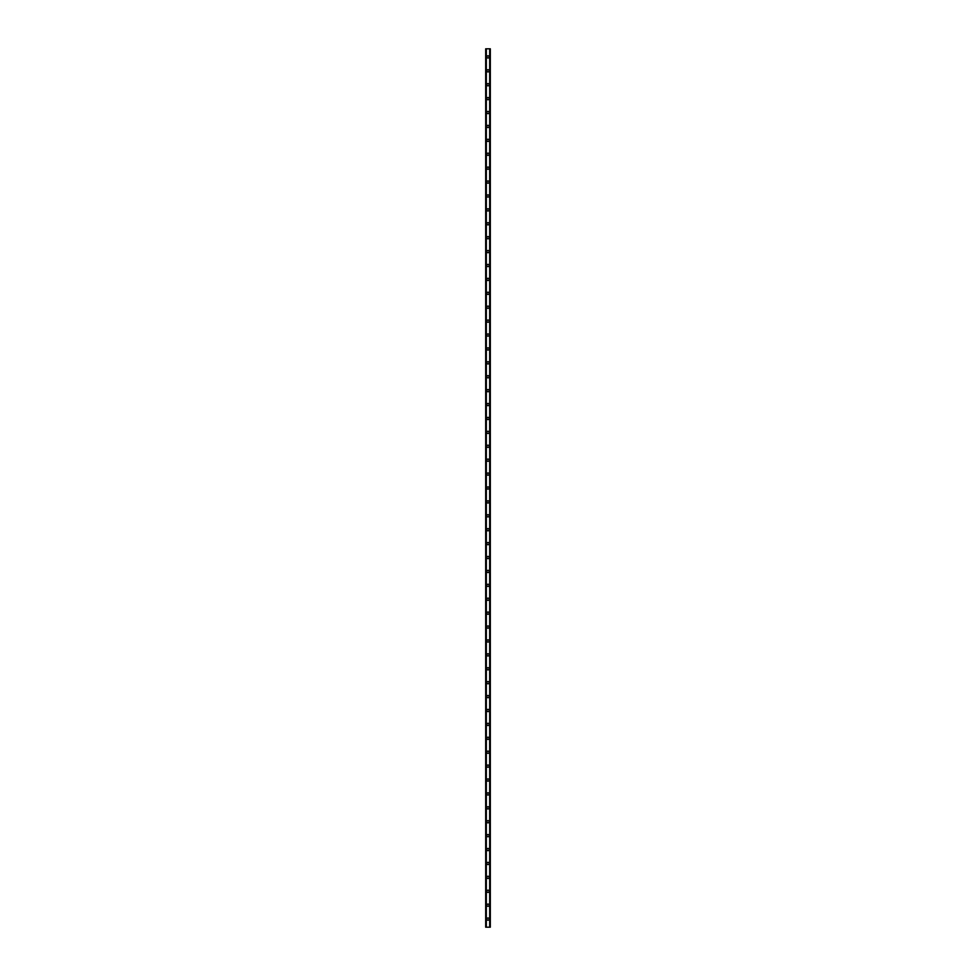 <?xml version="1.0" encoding="UTF-8"?>
<svg xmlns="http://www.w3.org/2000/svg" width="976" height="976" viewBox="0 0 976 976"><rect width="100%" height="100%" fill="white"/><g stroke="black" fill="none" stroke-linecap="round" stroke-linejoin="round"><path stroke-width="1.46" d="M486.902 919.087A1.098 1.098 0 0 1 488 917.989A1.098 1.098 0 0 1 489.098 919.087A1.098 1.098 0 0 1 488 920.185A1.098 1.098 0 0 1 486.902 919.087M486.902 905.179A1.098 1.098 0 0 1 488 904.081A1.098 1.098 0 0 1 489.098 905.179A1.098 1.098 0 0 1 488 906.277A1.098 1.098 0 0 1 486.902 905.179M486.902 891.271A1.098 1.098 0 0 1 488 890.173A1.098 1.098 0 0 1 489.098 891.271A1.098 1.098 0 0 1 488 892.381A1.098 1.098 0 0 1 486.902 891.271M486.902 877.375A1.098 1.098 0 0 1 488 876.265A1.098 1.098 0 0 1 489.098 877.375A1.098 1.098 0 0 1 488 878.473A1.098 1.098 0 0 1 486.902 877.375M486.902 863.467A1.098 1.098 0 0 1 488 862.357A1.098 1.098 0 0 1 489.098 863.467A1.098 1.098 0 0 1 488 864.565A1.098 1.098 0 0 1 486.902 863.467M486.902 849.559A1.098 1.098 0 0 1 488 848.461A1.098 1.098 0 0 1 489.098 849.559A1.098 1.098 0 0 1 488 850.657A1.098 1.098 0 0 1 486.902 849.559M486.902 835.651A1.098 1.098 0 0 1 488 834.553A1.098 1.098 0 0 1 489.098 835.651A1.098 1.098 0 0 1 488 836.749A1.098 1.098 0 0 1 486.902 835.651M486.902 821.743A1.098 1.098 0 0 1 488 820.645A1.098 1.098 0 0 1 489.098 821.743A1.098 1.098 0 0 1 488 822.841A1.098 1.098 0 0 1 486.902 821.743M486.902 807.835A1.098 1.098 0 0 1 488 806.737A1.098 1.098 0 0 1 489.098 807.835A1.098 1.098 0 0 1 488 808.945A1.098 1.098 0 0 1 486.902 807.835M486.902 793.939A1.098 1.098 0 0 1 488 792.829A1.098 1.098 0 0 1 489.098 793.939A1.098 1.098 0 0 1 488 795.037A1.098 1.098 0 0 1 486.902 793.939M486.902 780.031A1.098 1.098 0 0 1 488 778.921A1.098 1.098 0 0 1 489.098 780.031A1.098 1.098 0 0 1 488 781.129A1.098 1.098 0 0 1 486.902 780.031M486.902 766.123A1.098 1.098 0 0 1 488 765.025A1.098 1.098 0 0 1 489.098 766.123A1.098 1.098 0 0 1 488 767.221A1.098 1.098 0 0 1 486.902 766.123M486.902 752.215A1.098 1.098 0 0 1 488 751.117A1.098 1.098 0 0 1 489.098 752.215A1.098 1.098 0 0 1 488 753.313A1.098 1.098 0 0 1 486.902 752.215M486.902 738.307A1.098 1.098 0 0 1 488 737.209A1.098 1.098 0 0 1 489.098 738.307A1.098 1.098 0 0 1 488 739.405A1.098 1.098 0 0 1 486.902 738.307M486.902 724.399A1.098 1.098 0 0 1 488 723.301A1.098 1.098 0 0 1 489.098 724.399A1.098 1.098 0 0 1 488 725.51A1.098 1.098 0 0 1 486.902 724.399M486.902 710.491A1.098 1.098 0 0 1 488 709.393A1.098 1.098 0 0 1 489.098 710.491A1.098 1.098 0 0 1 488 711.602A1.098 1.098 0 0 1 486.902 710.491M486.902 696.596A1.098 1.098 0 0 1 488 695.485A1.098 1.098 0 0 1 489.098 696.596A1.098 1.098 0 0 1 488 697.694A1.098 1.098 0 0 1 486.902 696.596M486.902 682.688A1.098 1.098 0 0 1 488 681.59A1.098 1.098 0 0 1 489.098 682.688A1.098 1.098 0 0 1 488 683.786A1.098 1.098 0 0 1 486.902 682.688M486.902 668.78A1.098 1.098 0 0 1 488 667.682A1.098 1.098 0 0 1 489.098 668.78A1.098 1.098 0 0 1 488 669.878A1.098 1.098 0 0 1 486.902 668.78M486.902 654.872A1.098 1.098 0 0 1 488 653.774A1.098 1.098 0 0 1 489.098 654.872A1.098 1.098 0 0 1 488 655.97A1.098 1.098 0 0 1 486.902 654.872M486.902 640.964A1.098 1.098 0 0 1 488 639.866A1.098 1.098 0 0 1 489.098 640.964A1.098 1.098 0 0 1 488 642.062A1.098 1.098 0 0 1 486.902 640.964M486.902 627.056A1.098 1.098 0 0 1 488 625.958A1.098 1.098 0 0 1 489.098 627.056A1.098 1.098 0 0 1 488 628.166A1.098 1.098 0 0 1 486.902 627.056M486.902 613.16A1.098 1.098 0 0 1 488 612.05A1.098 1.098 0 0 1 489.098 613.16A1.098 1.098 0 0 1 488 614.258A1.098 1.098 0 0 1 486.902 613.16M486.902 599.252A1.098 1.098 0 0 1 488 598.142A1.098 1.098 0 0 1 489.098 599.252A1.098 1.098 0 0 1 488 600.35A1.098 1.098 0 0 1 486.902 599.252M486.902 585.344A1.098 1.098 0 0 1 488 584.246A1.098 1.098 0 0 1 489.098 585.344A1.098 1.098 0 0 1 488 586.442A1.098 1.098 0 0 1 486.902 585.344M486.902 571.436A1.098 1.098 0 0 1 488 570.338A1.098 1.098 0 0 1 489.098 571.436A1.098 1.098 0 0 1 488 572.534A1.098 1.098 0 0 1 486.902 571.436M486.902 557.528A1.098 1.098 0 0 1 488 556.43A1.098 1.098 0 0 1 489.098 557.528A1.098 1.098 0 0 1 488 558.626A1.098 1.098 0 0 1 486.902 557.528M486.902 543.62A1.098 1.098 0 0 1 488 542.522A1.098 1.098 0 0 1 489.098 543.62A1.098 1.098 0 0 1 488 544.73A1.098 1.098 0 0 1 486.902 543.62M486.902 529.724A1.098 1.098 0 0 1 488 528.614A1.098 1.098 0 0 1 489.098 529.724A1.098 1.098 0 0 1 488 530.822A1.098 1.098 0 0 1 486.902 529.724M486.902 515.816A1.098 1.098 0 0 1 488 514.706A1.098 1.098 0 0 1 489.098 515.816A1.098 1.098 0 0 1 488 516.914A1.098 1.098 0 0 1 486.902 515.816M486.902 501.908A1.098 1.098 0 0 1 488 500.81A1.098 1.098 0 0 1 489.098 501.908A1.098 1.098 0 0 1 488 503.006A1.098 1.098 0 0 1 486.902 501.908M486.902 488A1.098 1.098 0 0 1 488 486.902A1.098 1.098 0 0 1 489.098 488A1.098 1.098 0 0 1 488 489.098A1.098 1.098 0 0 1 486.902 488M486.902 474.092A1.098 1.098 0 0 1 488 472.994A1.098 1.098 0 0 1 489.098 474.092A1.098 1.098 0 0 1 488 475.19A1.098 1.098 0 0 1 486.902 474.092M486.902 460.184A1.098 1.098 0 0 1 488 459.086A1.098 1.098 0 0 1 489.098 460.184A1.098 1.098 0 0 1 488 461.294A1.098 1.098 0 0 1 486.902 460.184M486.902 446.276A1.098 1.098 0 0 1 488 445.178A1.098 1.098 0 0 1 489.098 446.276A1.098 1.098 0 0 1 488 447.386A1.098 1.098 0 0 1 486.902 446.276M486.902 432.38A1.098 1.098 0 0 1 488 431.27A1.098 1.098 0 0 1 489.098 432.38A1.098 1.098 0 0 1 488 433.478A1.098 1.098 0 0 1 486.902 432.38M486.902 418.472A1.098 1.098 0 0 1 488 417.374A1.098 1.098 0 0 1 489.098 418.472A1.098 1.098 0 0 1 488 419.57A1.098 1.098 0 0 1 486.902 418.472M486.902 404.564A1.098 1.098 0 0 1 488 403.466A1.098 1.098 0 0 1 489.098 404.564A1.098 1.098 0 0 1 488 405.662A1.098 1.098 0 0 1 486.902 404.564M486.902 390.656A1.098 1.098 0 0 1 488 389.558A1.098 1.098 0 0 1 489.098 390.656A1.098 1.098 0 0 1 488 391.754A1.098 1.098 0 0 1 486.902 390.656M486.902 376.748A1.098 1.098 0 0 1 488 375.65A1.098 1.098 0 0 1 489.098 376.748A1.098 1.098 0 0 1 488 377.858A1.098 1.098 0 0 1 486.902 376.748M486.902 362.84A1.098 1.098 0 0 1 488 361.742A1.098 1.098 0 0 1 489.098 362.84A1.098 1.098 0 0 1 488 363.95A1.098 1.098 0 0 1 486.902 362.84M486.902 348.944A1.098 1.098 0 0 1 488 347.834A1.098 1.098 0 0 1 489.098 348.944A1.098 1.098 0 0 1 488 350.042A1.098 1.098 0 0 1 486.902 348.944M486.902 335.036A1.098 1.098 0 0 1 488 333.938A1.098 1.098 0 0 1 489.098 335.036A1.098 1.098 0 0 1 488 336.134A1.098 1.098 0 0 1 486.902 335.036M486.902 321.128A1.098 1.098 0 0 1 488 320.03A1.098 1.098 0 0 1 489.098 321.128A1.098 1.098 0 0 1 488 322.226A1.098 1.098 0 0 1 486.902 321.128M486.902 307.22A1.098 1.098 0 0 1 488 306.122A1.098 1.098 0 0 1 489.098 307.22A1.098 1.098 0 0 1 488 308.318A1.098 1.098 0 0 1 486.902 307.22M486.902 293.312A1.098 1.098 0 0 1 488 292.214A1.098 1.098 0 0 1 489.098 293.312A1.098 1.098 0 0 1 488 294.41A1.098 1.098 0 0 1 486.902 293.312M486.902 279.404A1.098 1.098 0 0 1 488 278.306A1.098 1.098 0 0 1 489.098 279.404A1.098 1.098 0 0 1 488 280.515A1.098 1.098 0 0 1 486.902 279.404M486.902 265.509A1.098 1.098 0 0 1 488 264.398A1.098 1.098 0 0 1 489.098 265.509A1.098 1.098 0 0 1 488 266.607A1.098 1.098 0 0 1 486.902 265.509M486.902 251.601A1.098 1.098 0 0 1 488 250.49A1.098 1.098 0 0 1 489.098 251.601A1.098 1.098 0 0 1 488 252.699A1.098 1.098 0 0 1 486.902 251.601M486.902 237.693A1.098 1.098 0 0 1 488 236.595A1.098 1.098 0 0 1 489.098 237.693A1.098 1.098 0 0 1 488 238.791A1.098 1.098 0 0 1 486.902 237.693M486.902 223.785A1.098 1.098 0 0 1 488 222.687A1.098 1.098 0 0 1 489.098 223.785A1.098 1.098 0 0 1 488 224.883A1.098 1.098 0 0 1 486.902 223.785M486.902 209.877A1.098 1.098 0 0 1 488 208.779A1.098 1.098 0 0 1 489.098 209.877A1.098 1.098 0 0 1 488 210.975A1.098 1.098 0 0 1 486.902 209.877M486.902 195.969A1.098 1.098 0 0 1 488 194.871A1.098 1.098 0 0 1 489.098 195.969A1.098 1.098 0 0 1 488 197.079A1.098 1.098 0 0 1 486.902 195.969M486.902 182.061A1.098 1.098 0 0 1 488 180.963A1.098 1.098 0 0 1 489.098 182.061A1.098 1.098 0 0 1 488 183.171A1.098 1.098 0 0 1 486.902 182.061M486.902 168.165A1.098 1.098 0 0 1 488 167.055A1.098 1.098 0 0 1 489.098 168.165A1.098 1.098 0 0 1 488 169.263A1.098 1.098 0 0 1 486.902 168.165M486.902 154.257A1.098 1.098 0 0 1 488 153.159A1.098 1.098 0 0 1 489.098 154.257A1.098 1.098 0 0 1 488 155.355A1.098 1.098 0 0 1 486.902 154.257M486.902 140.349A1.098 1.098 0 0 1 488 139.251A1.098 1.098 0 0 1 489.098 140.349A1.098 1.098 0 0 1 488 141.447A1.098 1.098 0 0 1 486.902 140.349M486.902 126.441A1.098 1.098 0 0 1 488 125.343A1.098 1.098 0 0 1 489.098 126.441A1.098 1.098 0 0 1 488 127.539A1.098 1.098 0 0 1 486.902 126.441M486.902 112.533A1.098 1.098 0 0 1 488 111.435A1.098 1.098 0 0 1 489.098 112.533A1.098 1.098 0 0 1 488 113.643A1.098 1.098 0 0 1 486.902 112.533M486.902 98.625A1.098 1.098 0 0 1 488 97.527A1.098 1.098 0 0 1 489.098 98.625A1.098 1.098 0 0 1 488 99.735A1.098 1.098 0 0 1 486.902 98.625M486.902 84.729A1.098 1.098 0 0 1 488 83.619A1.098 1.098 0 0 1 489.098 84.729A1.098 1.098 0 0 1 488 85.827A1.098 1.098 0 0 1 486.902 84.729M486.902 70.821A1.098 1.098 0 0 1 488 69.723A1.098 1.098 0 0 1 489.098 70.821A1.098 1.098 0 0 1 488 71.919A1.098 1.098 0 0 1 486.902 70.821M486.902 56.913A1.098 1.098 0 0 1 488 55.815A1.098 1.098 0 0 1 489.098 56.913A1.098 1.098 0 0 1 488 58.011A1.098 1.098 0 0 1 486.902 56.913M490.184 48.8L485.682 48.8L485.682 927.2L490.318 927.2L490.318 48.8L490.184 927.2M490.245 48.8L490.245 927.2L490.281 48.8M485.719 927.2L485.719 48.8L485.755 927.2M486.182 48.8L486.182 927.2M486.231 48.8L486.231 927.2M486.329 48.8L486.329 927.2M489.671 48.8L489.671 927.2M489.769 48.8L489.769 927.2M489.818 48.8L489.818 927.2M485.816 48.8L485.816 927.2"/></g></svg>
